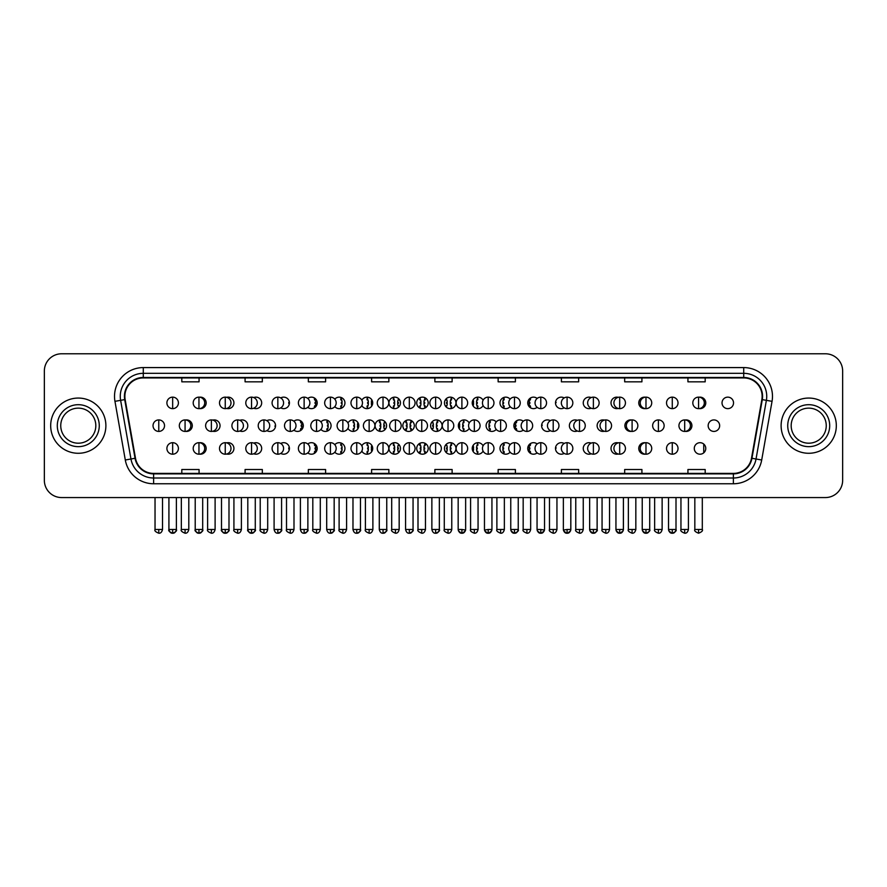 <?xml version="1.0" encoding="UTF-8"?>
<svg xmlns="http://www.w3.org/2000/svg" width="887" height="887" viewBox="0 0 887 887"><rect width="100%" height="100%" fill="white"/><g stroke="black" fill="none" stroke-linecap="round" stroke-linejoin="round"><path stroke-width="1.33" d="M416.713 448.445A5.754 5.754 0 0 0 422.467 454.199A5.754 5.754 0 0 0 428.21 448.445A5.754 5.754 0 0 0 422.467 442.691A5.754 5.754 0 0 0 416.713 448.445M388.961 448.445A5.754 5.754 0 0 0 394.704 454.199A5.754 5.754 0 0 0 400.458 448.445A5.754 5.754 0 0 0 394.704 442.691A5.754 5.754 0 0 0 388.961 448.445M361.841 451.084A5.754 5.754 0 0 0 372.706 448.445A5.754 5.754 0 0 0 361.841 445.817M334.809 452.17A5.754 5.754 0 0 0 344.943 448.445A5.754 5.754 0 0 0 334.809 444.72M280.758 453.401A5.754 5.754 0 0 0 289.428 448.445A5.754 5.754 0 0 0 280.758 443.489M307.789 452.891A5.754 5.754 0 0 0 317.191 448.445A5.754 5.754 0 0 0 307.789 443.999M199.686 454.155A5.754 5.754 0 0 0 206.161 448.445A5.754 5.754 0 0 0 199.686 442.746M226.706 454.011A5.754 5.754 0 0 0 233.924 448.445A5.754 5.754 0 0 0 226.706 442.879M253.737 453.767A5.754 5.754 0 0 0 261.676 448.445A5.754 5.754 0 0 0 253.737 443.134M444.465 448.445A5.754 5.754 0 0 0 450.219 454.199A5.754 5.754 0 0 0 455.973 448.445A5.754 5.754 0 0 0 450.219 442.691A5.754 5.754 0 0 0 444.465 448.445M483.093 445.817A5.754 5.754 0 0 0 472.228 448.445A5.754 5.754 0 0 0 483.093 451.084M510.114 444.72A5.754 5.754 0 0 0 499.98 448.445A5.754 5.754 0 0 0 510.114 452.17M537.145 443.999A5.754 5.754 0 0 0 527.743 448.445A5.754 5.754 0 0 0 537.145 452.891M564.165 443.489A5.754 5.754 0 0 0 555.495 448.445A5.754 5.754 0 0 0 564.165 453.401M591.197 443.134A5.754 5.754 0 0 0 583.247 448.445A5.754 5.754 0 0 0 591.197 453.767M618.217 442.879A5.754 5.754 0 0 0 611.01 448.445A5.754 5.754 0 0 0 618.217 454.011M645.248 442.746A5.754 5.754 0 0 0 638.762 448.445A5.754 5.754 0 0 0 645.248 454.155M694.277 448.445A5.754 5.754 0 0 0 700.031 454.199A5.754 5.754 0 0 0 705.775 448.445A5.754 5.754 0 0 0 700.031 442.691A5.754 5.754 0 0 0 694.277 448.445M430.594 425.671A5.754 5.754 0 0 0 436.337 431.426A5.754 5.754 0 0 0 442.092 425.671A5.754 5.754 0 0 0 436.337 419.917A5.754 5.754 0 0 0 430.594 425.671M375.079 425.671A5.754 5.754 0 0 0 380.833 431.426A5.754 5.754 0 0 0 386.577 425.671A5.754 5.754 0 0 0 380.833 419.917A5.754 5.754 0 0 0 375.079 425.671M347.959 428.299A5.754 5.754 0 0 0 358.825 425.671A5.754 5.754 0 0 0 347.959 423.032M320.939 429.397A5.754 5.754 0 0 0 331.073 425.671A5.754 5.754 0 0 0 320.939 421.946M293.907 430.117A5.754 5.754 0 0 0 303.31 425.671A5.754 5.754 0 0 0 293.907 421.225M402.831 425.671A5.754 5.754 0 0 0 408.585 431.426A5.754 5.754 0 0 0 414.34 425.671A5.754 5.754 0 0 0 408.585 419.917A5.754 5.754 0 0 0 402.831 425.671M185.804 431.37A5.754 5.754 0 0 0 192.291 425.671A5.754 5.754 0 0 0 185.804 419.961M212.825 431.237A5.754 5.754 0 0 0 220.043 425.671A5.754 5.754 0 0 0 212.825 420.105M239.856 430.993A5.754 5.754 0 0 0 247.795 425.671A5.754 5.754 0 0 0 239.856 420.349M266.876 430.627A5.754 5.754 0 0 0 275.558 425.671A5.754 5.754 0 0 0 266.876 420.715M469.212 423.032A5.754 5.754 0 0 0 458.346 425.671A5.754 5.754 0 0 0 469.212 428.299M496.232 421.946A5.754 5.754 0 0 0 486.098 425.671A5.754 5.754 0 0 0 496.232 429.397M523.263 421.225A5.754 5.754 0 0 0 513.861 425.671A5.754 5.754 0 0 0 523.263 430.117M550.295 420.715A5.754 5.754 0 0 0 541.613 425.671A5.754 5.754 0 0 0 550.295 430.627M577.315 420.349A5.754 5.754 0 0 0 569.376 425.671A5.754 5.754 0 0 0 577.315 430.993M604.346 420.105A5.754 5.754 0 0 0 597.128 425.671A5.754 5.754 0 0 0 604.346 431.237M631.367 419.961A5.754 5.754 0 0 0 624.88 425.671A5.754 5.754 0 0 0 631.367 431.37M685.418 431.37A5.754 5.754 0 0 0 691.904 425.671A5.754 5.754 0 0 0 685.418 419.961M708.159 425.671A5.754 5.754 0 0 0 713.902 431.426A5.754 5.754 0 0 0 719.656 425.671A5.754 5.754 0 0 0 713.902 419.917A5.754 5.754 0 0 0 708.159 425.671M199.686 408.597A5.754 5.754 0 0 0 206.161 402.898A5.754 5.754 0 0 0 199.686 397.188M226.706 408.452A5.754 5.754 0 0 0 233.924 402.898A5.754 5.754 0 0 0 226.706 397.332M253.737 408.208A5.754 5.754 0 0 0 261.676 402.898A5.754 5.754 0 0 0 253.737 397.576M280.758 407.854A5.754 5.754 0 0 0 289.428 402.898A5.754 5.754 0 0 0 280.758 397.941M307.789 407.333A5.754 5.754 0 0 0 317.191 402.898A5.754 5.754 0 0 0 307.789 398.451M334.809 406.623A5.754 5.754 0 0 0 344.943 402.898A5.754 5.754 0 0 0 334.809 399.172M361.841 405.525A5.754 5.754 0 0 0 372.706 402.898A5.754 5.754 0 0 0 361.841 400.259M388.961 402.898A5.754 5.754 0 0 0 394.704 408.641A5.754 5.754 0 0 0 400.458 402.898A5.754 5.754 0 0 0 394.704 397.143A5.754 5.754 0 0 0 388.961 402.898M416.713 402.898A5.754 5.754 0 0 0 422.467 408.641A5.754 5.754 0 0 0 428.21 402.898A5.754 5.754 0 0 0 422.467 397.143A5.754 5.754 0 0 0 416.713 402.898M444.465 402.898A5.754 5.754 0 0 0 450.219 408.641A5.754 5.754 0 0 0 455.973 402.898A5.754 5.754 0 0 0 450.219 397.143A5.754 5.754 0 0 0 444.465 402.898M483.093 400.259A5.754 5.754 0 0 0 472.228 402.898A5.754 5.754 0 0 0 483.093 405.525M510.114 399.172A5.754 5.754 0 0 0 499.98 402.898A5.754 5.754 0 0 0 510.114 406.623M537.145 398.451A5.754 5.754 0 0 0 527.743 402.898A5.754 5.754 0 0 0 537.145 407.333M564.165 397.941A5.754 5.754 0 0 0 555.495 402.898A5.754 5.754 0 0 0 564.165 407.854M591.197 397.576A5.754 5.754 0 0 0 583.247 402.898A5.754 5.754 0 0 0 591.197 408.208M618.217 397.332A5.754 5.754 0 0 0 611.01 402.898A5.754 5.754 0 0 0 618.217 408.452M645.248 397.188A5.754 5.754 0 0 0 638.762 402.898A5.754 5.754 0 0 0 645.248 408.597M699.3 408.597A5.754 5.754 0 0 0 705.775 402.898A5.754 5.754 0 0 0 699.3 397.188M722.029 402.898A5.754 5.754 0 0 0 727.783 408.641A5.754 5.754 0 0 0 733.538 402.898A5.754 5.754 0 0 0 727.783 397.143A5.754 5.754 0 0 0 722.029 402.898M50.681 425.671A27.608 27.608 0 0 0 78.289 453.279A27.608 27.608 0 0 0 105.886 425.671A27.608 27.608 0 0 0 78.289 398.063A27.608 27.608 0 0 0 50.681 425.671A27.608 27.608 0 0 0 78.289 453.279A27.608 27.608 0 0 0 105.886 425.671A27.608 27.608 0 0 0 78.289 398.063A27.608 27.608 0 0 0 50.681 425.671M781.114 425.671A27.608 27.608 0 0 0 808.711 453.279A27.608 27.608 0 0 0 836.319 425.671A27.608 27.608 0 0 0 808.711 398.063A27.608 27.608 0 0 0 781.114 425.671A27.608 27.608 0 0 0 808.711 453.279A27.608 27.608 0 0 0 836.319 425.671A27.608 27.608 0 0 0 808.711 398.063A27.608 27.608 0 0 0 781.114 425.671M124.867 396.334A18.405 18.405 0 0 1 143.273 377.929L743.727 377.929A18.405 18.405 0 0 1 761.855 399.538L751.511 458.202A18.405 18.405 0 0 1 733.383 473.403L153.617 473.403A18.405 18.405 0 0 1 135.489 458.202L125.145 399.538A18.405 18.405 0 0 1 124.867 396.334M124.413 396.334A18.86 18.86 0 0 0 124.701 399.616L135.046 458.28A18.86 18.86 0 0 0 153.617 473.869L733.383 473.869A18.86 18.86 0 0 0 751.954 458.28L762.299 399.616A18.86 18.86 0 0 0 743.727 377.474L143.273 377.474A18.86 18.86 0 0 0 124.413 396.334M114.955 401.334A28.761 28.761 0 0 1 143.273 367.584L743.727 367.584A28.761 28.761 0 0 1 772.045 401.334L761.7 459.998A28.761 28.761 0 0 1 733.383 483.759L153.617 483.759A28.761 28.761 0 0 1 125.3 459.998L114.955 401.334L120.621 400.336A23.007 23.007 0 0 1 143.273 373.327L743.727 373.327A23.007 23.007 0 0 1 766.379 400.336L756.034 459A23.007 23.007 0 0 1 733.383 478.004L153.617 478.004A23.007 23.007 0 0 1 130.966 459L120.621 400.336A23.007 23.007 0 0 1 120.266 396.334M842.65 371.032A17.252 17.252 0 0 0 825.398 353.78L61.602 353.78A17.252 17.252 0 0 0 44.35 371.032L44.35 480.31A17.252 17.252 0 0 0 61.602 497.563L825.398 497.563A17.252 17.252 0 0 0 842.65 480.31L842.65 371.032L842.65 480.31M751.954 458.28L756.034 459L766.379 400.336L772.045 401.334M434.874 377.929L434.874 381.831L452.126 381.831L452.126 377.929M371.609 377.929L371.609 381.831L388.861 381.831L388.861 377.929M308.343 377.929L308.343 381.831L325.596 381.831L325.596 377.929M245.078 377.929L245.078 381.831L262.33 381.831L262.33 377.929M181.813 377.929L181.813 381.831L199.065 381.831L199.065 377.929M498.139 377.929L498.139 381.831L515.391 381.831L515.391 377.929M561.404 377.929L561.404 381.831L578.657 381.831L578.657 377.929M624.67 377.929L624.67 381.831L641.922 381.831L641.922 377.929M687.935 377.929L687.935 381.831L705.187 381.831L705.187 377.929M452.126 473.403L452.126 469.511L434.874 469.511L434.874 473.403M388.861 473.403L388.861 469.511L371.609 469.511L371.609 473.403M325.596 473.403L325.596 469.511L308.343 469.511L308.343 473.403M262.33 473.403L262.33 469.511L245.078 469.511L245.078 473.403M199.065 473.403L199.065 469.511L181.813 469.511L181.813 473.403M515.391 473.403L515.391 469.511L498.139 469.511L498.139 473.403M578.657 473.403L578.657 469.511L561.404 469.511L561.404 473.403M641.922 473.403L641.922 469.511L624.67 469.511L624.67 473.403M705.187 473.403L705.187 469.511L687.935 469.511L687.935 473.403M44.35 371.032L44.35 480.31M825.398 353.78L61.602 353.78M61.602 497.563L825.398 497.563M172.655 397.143A5.754 5.754 0 0 0 166.9 402.898A5.754 5.754 0 0 0 172.655 408.641A5.754 5.754 0 0 0 178.409 402.898A5.754 5.754 0 0 0 172.655 397.143L172.655 408.641A5.754 5.754 0 0 0 178.409 402.898A5.754 5.754 0 0 0 172.655 397.143M158.773 419.917A5.754 5.754 0 0 0 153.03 425.671A5.754 5.754 0 0 0 158.773 431.426A5.754 5.754 0 0 0 164.527 425.671A5.754 5.754 0 0 0 158.773 419.917L158.773 431.426A5.754 5.754 0 0 0 164.527 425.671A5.754 5.754 0 0 0 158.773 419.917M172.655 442.691A5.754 5.754 0 0 0 166.9 448.445A5.754 5.754 0 0 0 172.655 454.199A5.754 5.754 0 0 0 178.409 448.445A5.754 5.754 0 0 0 172.655 442.691L172.655 454.199A5.754 5.754 0 0 0 178.409 448.445A5.754 5.754 0 0 0 172.655 442.691M198.954 397.143A5.754 5.754 0 0 0 193.2 402.898A5.754 5.754 0 0 0 198.954 408.641A5.754 5.754 0 0 0 204.697 402.898A5.754 5.754 0 0 0 198.954 397.143L198.954 408.641A5.754 5.754 0 0 0 204.697 402.898A5.754 5.754 0 0 0 198.954 397.143M225.243 397.143A5.754 5.754 0 0 0 219.499 402.898A5.754 5.754 0 0 0 225.243 408.641A5.754 5.754 0 0 0 230.997 402.898A5.754 5.754 0 0 0 225.243 397.143L225.243 408.641A5.754 5.754 0 0 0 230.997 402.898A5.754 5.754 0 0 0 225.243 397.143M251.542 397.143A5.754 5.754 0 0 0 245.788 402.898A5.754 5.754 0 0 0 251.542 408.641A5.754 5.754 0 0 0 257.297 402.898A5.754 5.754 0 0 0 251.542 397.143L251.542 408.641A5.754 5.754 0 0 0 257.297 402.898A5.754 5.754 0 0 0 251.542 397.143M277.842 397.143A5.754 5.754 0 0 0 272.087 402.898A5.754 5.754 0 0 0 277.842 408.641A5.754 5.754 0 0 0 283.585 402.898A5.754 5.754 0 0 0 277.842 397.143L277.842 408.641A5.754 5.754 0 0 0 283.585 402.898A5.754 5.754 0 0 0 277.842 397.143M288.641 399.993L288.153 399.272M289.406 403.474L288.763 403.474L288.763 402.321L289.406 402.321M288.153 406.512L288.641 405.802M185.073 419.917A5.754 5.754 0 0 0 179.318 425.671A5.754 5.754 0 0 0 185.073 431.426A5.754 5.754 0 0 0 190.827 425.671A5.754 5.754 0 0 0 185.073 419.917L185.073 431.426A5.754 5.754 0 0 0 190.827 425.671A5.754 5.754 0 0 0 185.073 419.917M211.372 419.917A5.754 5.754 0 0 0 205.618 425.671A5.754 5.754 0 0 0 211.372 431.426A5.754 5.754 0 0 0 217.115 425.671A5.754 5.754 0 0 0 211.372 419.917L211.372 431.426A5.754 5.754 0 0 0 217.115 425.671A5.754 5.754 0 0 0 211.372 419.917M237.661 419.917A5.754 5.754 0 0 0 231.917 425.671A5.754 5.754 0 0 0 237.661 431.426A5.754 5.754 0 0 0 243.415 425.671A5.754 5.754 0 0 0 237.661 419.917L237.661 431.426A5.754 5.754 0 0 0 243.415 425.671A5.754 5.754 0 0 0 237.661 419.917M198.954 442.691A5.754 5.754 0 0 0 193.2 448.445A5.754 5.754 0 0 0 198.954 454.199A5.754 5.754 0 0 0 204.697 448.445A5.754 5.754 0 0 0 198.954 442.691L198.954 454.199A5.754 5.754 0 0 0 204.697 448.445A5.754 5.754 0 0 0 198.954 442.691M225.243 442.691A5.754 5.754 0 0 0 219.499 448.445A5.754 5.754 0 0 0 225.243 454.199A5.754 5.754 0 0 0 230.997 448.445A5.754 5.754 0 0 0 225.243 442.691L225.243 454.199A5.754 5.754 0 0 0 230.997 448.445A5.754 5.754 0 0 0 225.243 442.691M251.542 442.691A5.754 5.754 0 0 0 245.788 448.445A5.754 5.754 0 0 0 251.542 454.199A5.754 5.754 0 0 0 257.297 448.445A5.754 5.754 0 0 0 251.542 442.691L251.542 454.199A5.754 5.754 0 0 0 257.297 448.445A5.754 5.754 0 0 0 251.542 442.691M277.842 442.691A5.754 5.754 0 0 0 272.087 448.445A5.754 5.754 0 0 0 277.842 454.199A5.754 5.754 0 0 0 283.585 448.445A5.754 5.754 0 0 0 277.842 442.691L277.842 454.199A5.754 5.754 0 0 0 283.585 448.445A5.754 5.754 0 0 0 277.842 442.691M288.641 445.54L288.153 444.83M289.406 449.022L288.763 449.022L288.763 447.868L289.406 447.868M288.153 452.06L288.641 451.35M95.818 425.671A17.529 17.529 0 0 0 78.289 408.142A17.529 17.529 0 0 0 60.748 425.671A17.529 17.529 0 0 0 78.289 443.201A17.529 17.529 0 0 0 95.818 425.671A17.529 17.529 0 0 1 78.289 443.201A17.529 17.529 0 0 1 60.748 425.671M826.252 425.671A17.529 17.529 0 0 0 808.711 408.142A17.529 17.529 0 0 0 791.182 425.671A17.529 17.529 0 0 0 808.711 443.201A17.529 17.529 0 0 0 826.252 425.671A17.529 17.529 0 0 1 808.711 443.201A17.529 17.529 0 0 1 791.182 425.671M263.96 419.917A5.754 5.754 0 0 0 258.206 425.671A5.754 5.754 0 0 0 263.96 431.426A5.754 5.754 0 0 0 269.715 425.671A5.754 5.754 0 0 0 263.96 419.917L263.96 431.426A5.754 5.754 0 0 0 269.715 425.671A5.754 5.754 0 0 0 263.96 419.917M274.77 422.766L274.271 422.057M275.524 426.248L274.892 426.248L275.524 425.095M274.271 429.286L274.77 428.576M304.13 397.143A5.754 5.754 0 0 0 298.387 402.898A5.754 5.754 0 0 0 304.13 408.641A5.754 5.754 0 0 0 309.885 402.898A5.754 5.754 0 0 0 304.13 397.143L304.13 408.641A5.754 5.754 0 0 0 309.885 402.898A5.754 5.754 0 0 0 304.13 397.143M314.852 407.521A11.675 11.675 0 0 0 315.051 407.044L314.353 406.823L314.708 405.725L315.406 405.947A11.675 11.675 0 0 0 315.794 403.474L315.062 403.474L315.062 402.321L315.794 402.321A11.675 11.675 0 0 0 315.406 399.837L314.708 400.07L314.353 398.973L315.051 398.74A11.675 11.675 0 0 0 314.852 398.263M330.43 397.143A5.754 5.754 0 0 0 324.675 402.898A5.754 5.754 0 0 0 330.43 408.641A5.754 5.754 0 0 0 336.184 402.898A5.754 5.754 0 0 0 330.43 397.143L330.43 408.641A5.754 5.754 0 0 0 336.184 402.898A5.754 5.754 0 0 0 330.43 397.143M340.697 408.441A11.675 11.675 0 0 0 341.34 407.044L340.641 406.823L340.996 405.725L341.695 405.947A11.675 11.675 0 0 0 342.094 403.474L341.362 403.474L341.362 402.321L342.094 402.321A11.675 11.675 0 0 0 341.695 399.837L340.996 400.07L340.641 398.973L341.34 398.74A11.675 11.675 0 0 0 340.697 397.343M356.729 397.143A5.754 5.754 0 0 0 350.975 402.898A5.754 5.754 0 0 0 356.729 408.641A5.754 5.754 0 0 0 362.473 402.898A5.754 5.754 0 0 0 356.729 397.143L356.729 408.641A5.754 5.754 0 0 0 362.473 402.898A5.754 5.754 0 0 0 356.729 397.143M366.885 408.641A11.675 11.675 0 0 0 367.639 407.044L366.941 406.823L367.296 405.725L367.994 405.947A11.675 11.675 0 0 0 368.382 403.474L367.65 403.474L367.65 402.321L368.382 402.321A11.675 11.675 0 0 0 367.994 399.837L367.296 400.07L366.941 398.973L367.639 398.74A11.675 11.675 0 0 0 366.885 397.143M383.018 397.143A5.754 5.754 0 0 0 377.263 402.898A5.754 5.754 0 0 0 383.018 408.641A5.754 5.754 0 0 0 388.772 402.898A5.754 5.754 0 0 0 383.018 397.143L383.018 408.641A5.754 5.754 0 0 0 388.772 402.898A5.754 5.754 0 0 0 383.018 397.143M393.285 408.463A11.675 11.675 0 0 0 393.928 407.044L393.24 406.823L393.595 405.725L394.294 405.947A11.675 11.675 0 0 0 394.682 403.474L393.95 403.474L393.95 402.321L394.682 402.321A11.675 11.675 0 0 0 394.294 399.837L393.595 400.07L393.24 398.973L393.928 398.74A11.675 11.675 0 0 0 393.285 397.321M371.841 399.871L371.753 399.837A11.675 11.675 0 0 0 371.354 402.321L372.096 402.321L372.096 403.474L371.354 403.474A11.675 11.675 0 0 0 371.753 405.947L371.841 405.924M290.26 419.917A5.754 5.754 0 0 0 284.505 425.671A5.754 5.754 0 0 0 290.26 431.426A5.754 5.754 0 0 0 296.003 425.671A5.754 5.754 0 0 0 290.26 419.917L290.26 431.426A5.754 5.754 0 0 0 296.003 425.671A5.754 5.754 0 0 0 290.26 419.917M300.97 430.295A11.675 11.675 0 0 0 301.17 429.818L300.471 429.596L300.826 428.499L301.525 428.731A11.675 11.675 0 0 0 301.913 426.248L301.181 426.248L301.181 425.095L301.913 425.095A11.675 11.675 0 0 0 301.525 422.611L300.826 422.844L300.471 421.746L301.17 421.525A11.675 11.675 0 0 0 300.97 421.048M316.548 419.917A5.754 5.754 0 0 0 310.805 425.671A5.754 5.754 0 0 0 316.548 431.426A5.754 5.754 0 0 0 322.303 425.671A5.754 5.754 0 0 0 316.548 419.917L316.548 431.426A5.754 5.754 0 0 0 322.303 425.671A5.754 5.754 0 0 0 316.548 419.917M326.826 431.226A11.675 11.675 0 0 0 327.458 429.818L326.771 429.596L327.126 428.499L327.824 428.731A11.675 11.675 0 0 0 328.212 426.248L327.48 426.248L327.48 425.095L328.212 425.095A11.675 11.675 0 0 0 327.824 422.611L327.126 422.844L326.771 421.746L327.458 421.525A11.675 11.675 0 0 0 326.826 420.116M342.848 419.917A5.754 5.754 0 0 0 337.093 425.671A5.754 5.754 0 0 0 342.848 431.426A5.754 5.754 0 0 0 348.602 425.671A5.754 5.754 0 0 0 342.848 419.917L342.848 431.426A5.754 5.754 0 0 0 348.602 425.671A5.754 5.754 0 0 0 342.848 419.917M353.004 431.426A11.675 11.675 0 0 0 353.758 429.818L353.059 429.596L353.414 428.499L354.113 428.731A11.675 11.675 0 0 0 354.512 426.248L353.769 426.248L353.769 425.095L354.512 425.095A11.675 11.675 0 0 0 354.113 422.611L353.414 422.844L353.059 421.746L353.758 421.525A11.675 11.675 0 0 0 353.004 419.917M369.147 419.917A5.754 5.754 0 0 0 363.393 425.671A5.754 5.754 0 0 0 369.147 431.426A5.754 5.754 0 0 0 374.891 425.671A5.754 5.754 0 0 0 369.147 419.917L369.147 431.426A5.754 5.754 0 0 0 374.891 425.671A5.754 5.754 0 0 0 369.147 419.917M379.403 431.237A11.675 11.675 0 0 0 380.057 429.818L379.359 429.596L379.714 428.499L380.412 428.731A11.675 11.675 0 0 0 380.8 426.248L380.068 426.248L380.068 425.095L380.8 425.095A11.675 11.675 0 0 0 380.412 422.611L379.714 422.844L379.359 421.746L380.057 421.525A11.675 11.675 0 0 0 379.403 420.094M357.96 422.644L357.871 422.611A11.675 11.675 0 0 0 357.483 425.095L358.215 425.095L358.215 426.248L357.483 426.248A11.675 11.675 0 0 0 357.871 428.731L357.96 428.698M304.13 442.691A5.754 5.754 0 0 0 298.387 448.445A5.754 5.754 0 0 0 304.13 454.199A5.754 5.754 0 0 0 309.885 448.445A5.754 5.754 0 0 0 304.13 442.691L304.13 454.199A5.754 5.754 0 0 0 309.885 448.445A5.754 5.754 0 0 0 304.13 442.691M314.852 453.08A11.675 11.675 0 0 0 315.051 452.592L314.353 452.37L314.708 451.272L315.406 451.505A11.675 11.675 0 0 0 315.794 449.022L315.062 449.022L315.062 447.868L315.794 447.868A11.675 11.675 0 0 0 315.406 445.385L314.708 445.618L314.353 444.52L315.051 444.298A11.675 11.675 0 0 0 314.852 443.822M330.43 442.691A5.754 5.754 0 0 0 324.675 448.445A5.754 5.754 0 0 0 330.43 454.199A5.754 5.754 0 0 0 336.184 448.445A5.754 5.754 0 0 0 330.43 442.691L330.43 454.199A5.754 5.754 0 0 0 336.184 448.445A5.754 5.754 0 0 0 330.43 442.691M340.697 454A11.675 11.675 0 0 0 341.34 452.592L340.641 452.37L340.996 451.272L341.695 451.505A11.675 11.675 0 0 0 342.094 449.022L341.362 449.022L341.362 447.868L342.094 447.868A11.675 11.675 0 0 0 341.695 445.385L340.996 445.618L340.641 444.52L341.34 444.298A11.675 11.675 0 0 0 340.697 442.89M356.729 442.691A5.754 5.754 0 0 0 350.975 448.445A5.754 5.754 0 0 0 356.729 454.199A5.754 5.754 0 0 0 362.473 448.445A5.754 5.754 0 0 0 356.729 442.691L356.729 454.199A5.754 5.754 0 0 0 362.473 448.445A5.754 5.754 0 0 0 356.729 442.691M366.885 454.199A11.675 11.675 0 0 0 367.639 452.592L366.941 452.37L367.296 451.272L367.994 451.505A11.675 11.675 0 0 0 368.382 449.022L367.65 449.022L367.65 447.868L368.382 447.868A11.675 11.675 0 0 0 367.994 445.385L367.296 445.618L366.941 444.52L367.639 444.298A11.675 11.675 0 0 0 366.885 442.691M409.317 397.143A5.754 5.754 0 0 0 403.563 402.898A5.754 5.754 0 0 0 409.317 408.641A5.754 5.754 0 0 0 415.072 402.898A5.754 5.754 0 0 0 409.317 397.143L409.317 408.641A5.754 5.754 0 0 0 415.072 402.898A5.754 5.754 0 0 0 409.317 397.143M419.817 407.998A11.675 11.675 0 0 0 420.227 407.044L419.529 406.823L419.884 405.725L420.582 405.947A11.675 11.675 0 0 0 420.981 403.474L420.238 403.474L420.238 402.321L420.981 402.321A11.675 11.675 0 0 0 420.582 399.837L419.884 400.07L419.529 398.973L420.227 398.74A11.675 11.675 0 0 0 419.817 397.786M399.05 399.128L398.74 400.07L398.052 399.837A11.675 11.675 0 0 0 397.653 402.321L398.385 402.321L398.385 403.474L397.653 403.474A11.675 11.675 0 0 0 398.052 405.947L398.74 405.725L399.05 406.667M435.617 397.143A5.754 5.754 0 0 0 429.862 402.898A5.754 5.754 0 0 0 435.617 408.641A5.754 5.754 0 0 0 441.36 402.898A5.754 5.754 0 0 0 435.617 397.143L435.617 408.641A5.754 5.754 0 0 0 441.36 402.898A5.754 5.754 0 0 0 435.617 397.143M445.873 406.667L446.183 405.725L446.882 405.947A11.675 11.675 0 0 0 447.27 403.474L446.538 403.474L446.538 402.321L447.27 402.321A11.675 11.675 0 0 0 446.882 399.837L446.183 400.07L445.873 399.128M425.117 397.786A11.675 11.675 0 0 0 424.696 398.74L425.394 398.973L425.039 400.07L424.341 399.837A11.675 11.675 0 0 0 423.953 402.321L424.685 402.321L424.685 403.474L423.953 403.474A11.675 11.675 0 0 0 424.341 405.947L425.039 405.725L425.394 406.823L424.696 407.044A11.675 11.675 0 0 0 425.117 407.998M461.905 397.143A5.754 5.754 0 0 0 456.151 402.898A5.754 5.754 0 0 0 461.905 408.641A5.754 5.754 0 0 0 467.66 402.898A5.754 5.754 0 0 0 461.905 397.143L461.905 408.641A5.754 5.754 0 0 0 467.66 402.898A5.754 5.754 0 0 0 461.905 397.143M473.081 405.924L473.17 405.947A11.675 11.675 0 0 0 473.569 403.474L472.838 403.474L472.838 402.321L473.569 402.321A11.675 11.675 0 0 0 473.17 399.837L473.081 399.871M451.649 397.321A11.675 11.675 0 0 0 450.995 398.74L451.694 398.973L451.339 400.07L450.64 399.837A11.675 11.675 0 0 0 450.241 402.321L450.984 402.321L450.984 403.474L450.241 403.474A11.675 11.675 0 0 0 450.64 405.947L451.339 405.725L451.694 406.823L450.995 407.044A11.675 11.675 0 0 0 451.649 408.463M488.205 397.143A5.754 5.754 0 0 0 482.45 402.898A5.754 5.754 0 0 0 488.205 408.641A5.754 5.754 0 0 0 493.959 402.898A5.754 5.754 0 0 0 488.205 397.143L488.205 408.641A5.754 5.754 0 0 0 493.959 402.898A5.754 5.754 0 0 0 488.205 397.143M478.038 397.143A11.675 11.675 0 0 0 477.295 398.74L477.982 398.973L477.627 400.07L476.929 399.837A11.675 11.675 0 0 0 476.541 402.321L477.273 402.321L477.273 403.474L476.541 403.474A11.675 11.675 0 0 0 476.929 405.947L477.627 405.725L477.982 406.823L477.295 407.044A11.675 11.675 0 0 0 478.038 408.641M514.493 397.143A5.754 5.754 0 0 0 508.75 402.898A5.754 5.754 0 0 0 514.493 408.641A5.754 5.754 0 0 0 520.248 402.898A5.754 5.754 0 0 0 514.493 397.143L514.493 408.641A5.754 5.754 0 0 0 520.248 402.898A5.754 5.754 0 0 0 514.493 397.143M504.226 397.343A11.675 11.675 0 0 0 503.583 398.74L504.282 398.973L503.927 400.07L503.228 399.837A11.675 11.675 0 0 0 502.84 402.321L503.572 402.321L503.572 403.474L502.84 403.474A11.675 11.675 0 0 0 503.228 405.947L503.927 405.725L504.282 406.823L503.583 407.044A11.675 11.675 0 0 0 504.226 408.441M540.793 397.143A5.754 5.754 0 0 0 535.038 402.898A5.754 5.754 0 0 0 540.793 408.641A5.754 5.754 0 0 0 546.547 402.898A5.754 5.754 0 0 0 540.793 397.143L540.793 408.641A5.754 5.754 0 0 0 546.547 402.898A5.754 5.754 0 0 0 540.793 397.143M530.071 398.263A11.675 11.675 0 0 0 529.883 398.74L530.581 398.973L530.226 400.07L529.528 399.837A11.675 11.675 0 0 0 529.129 402.321L529.861 402.321L529.861 403.474L529.129 403.474A11.675 11.675 0 0 0 529.528 405.947L530.226 405.725L530.581 406.823L529.883 407.044A11.675 11.675 0 0 0 530.071 407.521M395.436 419.917A5.754 5.754 0 0 0 389.681 425.671A5.754 5.754 0 0 0 395.436 431.426A5.754 5.754 0 0 0 401.19 425.671A5.754 5.754 0 0 0 395.436 419.917L395.436 431.426A5.754 5.754 0 0 0 401.19 425.671A5.754 5.754 0 0 0 395.436 419.917M405.936 430.772A11.675 11.675 0 0 0 406.346 429.818L405.647 429.596L406.013 428.499L406.701 428.731A11.675 11.675 0 0 0 407.1 426.248L406.368 426.248L406.368 425.095L407.1 425.095A11.675 11.675 0 0 0 406.701 422.611L406.013 422.844L405.647 421.746L406.346 421.525A11.675 11.675 0 0 0 405.936 420.56M385.169 421.902L384.869 422.844L384.171 422.611A11.675 11.675 0 0 0 383.772 425.095L384.514 425.095L384.514 426.248L383.772 426.248A11.675 11.675 0 0 0 384.171 428.731L384.869 428.499L385.169 429.441M421.735 419.917A5.754 5.754 0 0 0 415.981 425.671A5.754 5.754 0 0 0 421.735 431.426A5.754 5.754 0 0 0 427.49 425.671A5.754 5.754 0 0 0 421.735 419.917L421.735 431.426A5.754 5.754 0 0 0 427.49 425.671A5.754 5.754 0 0 0 421.735 419.917M432.002 429.441L432.302 428.499L433 428.731A11.675 11.675 0 0 0 433.399 426.248L432.656 426.248L432.656 425.095L433.399 425.095A11.675 11.675 0 0 0 433 422.611L432.302 422.844L432.002 421.902M411.235 420.56A11.675 11.675 0 0 0 410.825 421.525L411.513 421.746L411.158 422.844L410.47 422.611A11.675 11.675 0 0 0 410.071 425.095L410.803 425.095L410.803 426.248L410.071 426.248A11.675 11.675 0 0 0 410.47 428.731L411.158 428.499L411.513 429.596L410.825 429.818A11.675 11.675 0 0 0 411.235 430.772M448.024 419.917A5.754 5.754 0 0 0 442.28 425.671A5.754 5.754 0 0 0 448.024 431.426A5.754 5.754 0 0 0 453.778 425.671A5.754 5.754 0 0 0 448.024 419.917L448.024 431.426A5.754 5.754 0 0 0 453.778 425.671A5.754 5.754 0 0 0 448.024 419.917M459.211 428.698L459.3 428.731A11.675 11.675 0 0 0 459.688 426.248L458.956 426.248L458.956 425.095L459.688 425.095A11.675 11.675 0 0 0 459.3 422.611L459.211 422.644M437.768 420.094A11.675 11.675 0 0 0 437.114 421.525L437.812 421.746L437.457 422.844L436.759 422.611A11.675 11.675 0 0 0 436.371 425.095L437.103 425.095L437.103 426.248L436.371 426.248A11.675 11.675 0 0 0 436.759 428.731L437.457 428.499L437.812 429.596L437.114 429.818A11.675 11.675 0 0 0 437.768 431.237M474.323 419.917A5.754 5.754 0 0 0 468.569 425.671A5.754 5.754 0 0 0 474.323 431.426A5.754 5.754 0 0 0 480.078 425.671A5.754 5.754 0 0 0 474.323 419.917L474.323 431.426A5.754 5.754 0 0 0 480.078 425.671A5.754 5.754 0 0 0 474.323 419.917M464.167 419.917A11.675 11.675 0 0 0 463.413 421.525L464.112 421.746L463.757 422.844L463.058 422.611A11.675 11.675 0 0 0 462.659 425.095L463.402 425.095L463.402 426.248L462.659 426.248A11.675 11.675 0 0 0 463.058 428.731L463.757 428.499L464.112 429.596L463.413 429.818A11.675 11.675 0 0 0 464.167 431.426M500.623 419.917A5.754 5.754 0 0 0 494.868 425.671A5.754 5.754 0 0 0 500.623 431.426A5.754 5.754 0 0 0 506.366 425.671A5.754 5.754 0 0 0 500.623 419.917L500.623 431.426A5.754 5.754 0 0 0 506.366 425.671A5.754 5.754 0 0 0 500.623 419.917M490.345 420.116A11.675 11.675 0 0 0 489.702 421.525L490.4 421.746L490.045 422.844L489.347 422.611A11.675 11.675 0 0 0 488.959 425.095L489.691 425.095L489.691 426.248L488.959 426.248A11.675 11.675 0 0 0 489.347 428.731L490.045 428.499L490.4 429.596L489.702 429.818A11.675 11.675 0 0 0 490.345 431.226M526.911 419.917A5.754 5.754 0 0 0 521.168 425.671A5.754 5.754 0 0 0 526.911 431.426A5.754 5.754 0 0 0 532.666 425.671A5.754 5.754 0 0 0 526.911 419.917L526.911 431.426A5.754 5.754 0 0 0 532.666 425.671A5.754 5.754 0 0 0 526.911 419.917M516.201 421.048A11.675 11.675 0 0 0 516.001 421.525L516.7 421.746L516.345 422.844L515.646 422.611A11.675 11.675 0 0 0 515.258 425.095L515.99 425.095L515.99 426.248L515.258 426.248A11.675 11.675 0 0 0 515.646 428.731L516.345 428.499L516.7 429.596L516.001 429.818A11.675 11.675 0 0 0 516.201 430.295M383.018 442.691A5.754 5.754 0 0 0 377.263 448.445A5.754 5.754 0 0 0 383.018 454.199A5.754 5.754 0 0 0 388.772 448.445A5.754 5.754 0 0 0 383.018 442.691L383.018 454.199A5.754 5.754 0 0 0 388.772 448.445A5.754 5.754 0 0 0 383.018 442.691M393.285 454.022A11.675 11.675 0 0 0 393.928 452.592L393.24 452.37L393.595 451.272L394.294 451.505A11.675 11.675 0 0 0 394.682 449.022L393.95 449.022L393.95 447.868L394.682 447.868A11.675 11.675 0 0 0 394.294 445.385L393.595 445.618L393.24 444.52L393.928 444.298A11.675 11.675 0 0 0 393.285 442.879M371.841 445.418L371.753 445.385A11.675 11.675 0 0 0 371.354 447.868L372.096 447.868L372.096 449.022L371.354 449.022A11.675 11.675 0 0 0 371.753 451.505L371.841 451.472M409.317 442.691A5.754 5.754 0 0 0 403.563 448.445A5.754 5.754 0 0 0 409.317 454.199A5.754 5.754 0 0 0 415.072 448.445A5.754 5.754 0 0 0 409.317 442.691L409.317 454.199A5.754 5.754 0 0 0 415.072 448.445A5.754 5.754 0 0 0 409.317 442.691M419.817 453.556A11.675 11.675 0 0 0 420.227 452.592L419.529 452.37L419.884 451.272L420.582 451.505A11.675 11.675 0 0 0 420.981 449.022L420.238 449.022L420.238 447.868L420.981 447.868A11.675 11.675 0 0 0 420.582 445.385L419.884 445.618L419.529 444.52L420.227 444.298A11.675 11.675 0 0 0 419.817 443.345M399.05 444.675L398.74 445.618L398.052 445.385A11.675 11.675 0 0 0 397.653 447.868L398.385 447.868L398.385 449.022L397.653 449.022A11.675 11.675 0 0 0 398.052 451.505L398.74 451.272L399.05 452.215M435.617 442.691A5.754 5.754 0 0 0 429.862 448.445A5.754 5.754 0 0 0 435.617 454.199A5.754 5.754 0 0 0 441.36 448.445A5.754 5.754 0 0 0 435.617 442.691L435.617 454.199A5.754 5.754 0 0 0 441.36 448.445A5.754 5.754 0 0 0 435.617 442.691M445.873 452.215L446.183 451.272L446.882 451.505A11.675 11.675 0 0 0 447.27 449.022L446.538 449.022L446.538 447.868L447.27 447.868A11.675 11.675 0 0 0 446.882 445.385L446.183 445.618L445.873 444.675M425.117 443.345A11.675 11.675 0 0 0 424.696 444.298L425.394 444.52L425.039 445.618L424.341 445.385A11.675 11.675 0 0 0 423.953 447.868L424.685 447.868L424.685 449.022L423.953 449.022A11.675 11.675 0 0 0 424.341 451.505L425.039 451.272L425.394 452.37L424.696 452.592A11.675 11.675 0 0 0 425.117 453.556M461.905 442.691A5.754 5.754 0 0 0 456.151 448.445A5.754 5.754 0 0 0 461.905 454.199A5.754 5.754 0 0 0 467.66 448.445A5.754 5.754 0 0 0 461.905 442.691L461.905 454.199A5.754 5.754 0 0 0 467.66 448.445A5.754 5.754 0 0 0 461.905 442.691M473.081 451.472L473.17 451.505A11.675 11.675 0 0 0 473.569 449.022L472.838 449.022L472.838 447.868L473.569 447.868A11.675 11.675 0 0 0 473.17 445.385L473.081 445.418M451.649 442.879A11.675 11.675 0 0 0 450.995 444.298L451.694 444.52L451.339 445.618L450.64 445.385A11.675 11.675 0 0 0 450.241 447.868L450.984 447.868L450.984 449.022L450.241 449.022A11.675 11.675 0 0 0 450.64 451.505L451.339 451.272L451.694 452.37L450.995 452.592A11.675 11.675 0 0 0 451.649 454.022M488.205 442.691A5.754 5.754 0 0 0 482.45 448.445A5.754 5.754 0 0 0 488.205 454.199A5.754 5.754 0 0 0 493.959 448.445A5.754 5.754 0 0 0 488.205 442.691L488.205 454.199A5.754 5.754 0 0 0 493.959 448.445A5.754 5.754 0 0 0 488.205 442.691M478.038 442.691A11.675 11.675 0 0 0 477.295 444.298L477.982 444.52L477.627 445.618L476.929 445.385A11.675 11.675 0 0 0 476.541 447.868L477.273 447.868L477.273 449.022L476.541 449.022A11.675 11.675 0 0 0 476.929 451.505L477.627 451.272L477.982 452.37L477.295 452.592A11.675 11.675 0 0 0 478.038 454.199M514.493 442.691A5.754 5.754 0 0 0 508.75 448.445A5.754 5.754 0 0 0 514.493 454.199A5.754 5.754 0 0 0 520.248 448.445A5.754 5.754 0 0 0 514.493 442.691L514.493 454.199A5.754 5.754 0 0 0 520.248 448.445A5.754 5.754 0 0 0 514.493 442.691M504.226 442.89A11.675 11.675 0 0 0 503.583 444.298L504.282 444.52L503.927 445.618L503.228 445.385A11.675 11.675 0 0 0 502.84 447.868L503.572 447.868L503.572 449.022L502.84 449.022A11.675 11.675 0 0 0 503.228 451.505L503.927 451.272L504.282 452.37L503.583 452.592A11.675 11.675 0 0 0 504.226 454M567.092 397.143A5.754 5.754 0 0 0 561.338 402.898A5.754 5.754 0 0 0 567.092 408.641A5.754 5.754 0 0 0 572.836 402.898A5.754 5.754 0 0 0 567.092 397.143L567.092 408.641A5.754 5.754 0 0 0 572.836 402.898A5.754 5.754 0 0 0 567.092 397.143M556.282 405.802L556.77 406.512M555.528 402.321L556.16 402.321L555.528 403.474M556.77 399.272L556.282 399.993M593.381 397.143A5.754 5.754 0 0 0 587.637 402.898A5.754 5.754 0 0 0 593.381 408.641A5.754 5.754 0 0 0 599.135 402.898A5.754 5.754 0 0 0 593.381 397.143L593.381 408.641A5.754 5.754 0 0 0 599.135 402.898A5.754 5.754 0 0 0 593.381 397.143M619.68 397.143A5.754 5.754 0 0 0 613.926 402.898A5.754 5.754 0 0 0 619.68 408.641A5.754 5.754 0 0 0 625.435 402.898A5.754 5.754 0 0 0 619.68 397.143L619.68 408.641A5.754 5.754 0 0 0 625.435 402.898A5.754 5.754 0 0 0 619.68 397.143M645.98 397.143A5.754 5.754 0 0 0 640.226 402.898A5.754 5.754 0 0 0 645.98 408.641A5.754 5.754 0 0 0 651.723 402.898A5.754 5.754 0 0 0 645.98 397.143L645.98 408.641A5.754 5.754 0 0 0 651.723 402.898A5.754 5.754 0 0 0 645.98 397.143M672.268 397.143A5.754 5.754 0 0 0 666.525 402.898A5.754 5.754 0 0 0 672.268 408.641A5.754 5.754 0 0 0 678.023 402.898A5.754 5.754 0 0 0 672.268 397.143L672.268 408.641A5.754 5.754 0 0 0 678.023 402.898A5.754 5.754 0 0 0 672.268 397.143M698.568 397.143A5.754 5.754 0 0 0 692.814 402.898A5.754 5.754 0 0 0 698.568 408.641A5.754 5.754 0 0 0 704.322 402.898A5.754 5.754 0 0 0 698.568 397.143L698.568 408.641A5.754 5.754 0 0 0 704.322 402.898A5.754 5.754 0 0 0 698.568 397.143M553.211 419.917A5.754 5.754 0 0 0 547.456 425.671A5.754 5.754 0 0 0 553.211 431.426A5.754 5.754 0 0 0 558.965 425.671A5.754 5.754 0 0 0 553.211 419.917L553.211 431.426A5.754 5.754 0 0 0 558.965 425.671A5.754 5.754 0 0 0 553.211 419.917M542.4 428.576L542.899 429.286M541.647 425.095L542.279 425.095L541.647 426.248M542.899 422.057L542.4 422.766M579.51 419.917A5.754 5.754 0 0 0 573.756 425.671A5.754 5.754 0 0 0 579.51 431.426A5.754 5.754 0 0 0 585.254 425.671A5.754 5.754 0 0 0 579.51 419.917L579.51 431.426A5.754 5.754 0 0 0 585.254 425.671A5.754 5.754 0 0 0 579.51 419.917M605.799 419.917A5.754 5.754 0 0 0 600.056 425.671A5.754 5.754 0 0 0 605.799 431.426A5.754 5.754 0 0 0 611.553 425.671A5.754 5.754 0 0 0 605.799 419.917L605.799 431.426A5.754 5.754 0 0 0 611.553 425.671A5.754 5.754 0 0 0 605.799 419.917M632.098 419.917A5.754 5.754 0 0 0 626.344 425.671A5.754 5.754 0 0 0 632.098 431.426A5.754 5.754 0 0 0 637.853 425.671A5.754 5.754 0 0 0 632.098 419.917L632.098 431.426A5.754 5.754 0 0 0 637.853 425.671A5.754 5.754 0 0 0 632.098 419.917M658.398 419.917A5.754 5.754 0 0 0 652.644 425.671A5.754 5.754 0 0 0 658.398 431.426A5.754 5.754 0 0 0 664.141 425.671A5.754 5.754 0 0 0 658.398 419.917L658.398 431.426A5.754 5.754 0 0 0 664.141 425.671A5.754 5.754 0 0 0 658.398 419.917M684.686 419.917A5.754 5.754 0 0 0 678.943 425.671A5.754 5.754 0 0 0 684.686 431.426A5.754 5.754 0 0 0 690.441 425.671A5.754 5.754 0 0 0 684.686 419.917L684.686 431.426A5.754 5.754 0 0 0 690.441 425.671A5.754 5.754 0 0 0 684.686 419.917M540.793 442.691A5.754 5.754 0 0 0 535.038 448.445A5.754 5.754 0 0 0 540.793 454.199A5.754 5.754 0 0 0 546.547 448.445A5.754 5.754 0 0 0 540.793 442.691L540.793 454.199A5.754 5.754 0 0 0 546.547 448.445A5.754 5.754 0 0 0 540.793 442.691M530.071 443.822A11.675 11.675 0 0 0 529.883 444.298L530.581 444.52L530.226 445.618L529.528 445.385A11.675 11.675 0 0 0 529.129 447.868L529.861 447.868L529.861 449.022L529.129 449.022A11.675 11.675 0 0 0 529.528 451.505L530.226 451.272L530.581 452.37L529.883 452.592A11.675 11.675 0 0 0 530.071 453.08M567.092 442.691A5.754 5.754 0 0 0 561.338 448.445A5.754 5.754 0 0 0 567.092 454.199A5.754 5.754 0 0 0 572.836 448.445A5.754 5.754 0 0 0 567.092 442.691L567.092 454.199A5.754 5.754 0 0 0 572.836 448.445A5.754 5.754 0 0 0 567.092 442.691M556.282 451.35L556.77 452.06M555.528 447.868L556.16 447.868L555.528 449.022M556.77 444.83L556.282 445.54M593.381 442.691A5.754 5.754 0 0 0 587.637 448.445A5.754 5.754 0 0 0 593.381 454.199A5.754 5.754 0 0 0 599.135 448.445A5.754 5.754 0 0 0 593.381 442.691L593.381 454.199A5.754 5.754 0 0 0 599.135 448.445A5.754 5.754 0 0 0 593.381 442.691M619.68 442.691A5.754 5.754 0 0 0 613.926 448.445A5.754 5.754 0 0 0 619.68 454.199A5.754 5.754 0 0 0 625.435 448.445A5.754 5.754 0 0 0 619.68 442.691L619.68 454.199A5.754 5.754 0 0 0 625.435 448.445A5.754 5.754 0 0 0 619.68 442.691M645.98 442.691A5.754 5.754 0 0 0 640.226 448.445A5.754 5.754 0 0 0 645.98 454.199A5.754 5.754 0 0 0 651.723 448.445A5.754 5.754 0 0 0 645.98 442.691L645.98 454.199A5.754 5.754 0 0 0 651.723 448.445A5.754 5.754 0 0 0 645.98 442.691M672.268 442.691A5.754 5.754 0 0 0 666.525 448.445A5.754 5.754 0 0 0 672.268 454.199A5.754 5.754 0 0 0 678.023 448.445A5.754 5.754 0 0 0 672.268 442.691L672.268 454.199A5.754 5.754 0 0 0 678.023 448.445A5.754 5.754 0 0 0 672.268 442.691M743.727 367.584L743.727 377.474M120.621 400.336L124.701 399.616M153.617 483.759L153.617 473.869M733.383 473.869L733.383 483.759M125.3 459.998L135.046 458.28M762.299 399.616L766.379 400.336M143.273 367.584L143.273 377.474M756.034 459L761.7 459.998M158.773 529.484L155.037 529.484C154.283 530.681 155.524 531.923 158.773 533.22L158.773 529.484L162.521 529.484L162.521 497.563M172.655 529.484L168.918 529.484C168.153 530.681 169.406 531.923 172.655 533.22L172.655 529.484L176.391 529.484C177.156 530.681 175.903 531.923 172.655 533.22C170.814 533.397 169.572 532.145 168.918 529.484L168.918 497.563M185.073 529.484L181.336 529.484C180.571 530.681 181.824 531.923 185.073 533.22L185.073 529.484L188.809 529.484L188.809 497.563M211.372 529.484L207.625 529.484C206.871 530.681 208.112 531.923 211.372 533.22L211.372 529.484L215.109 529.484L215.109 497.563M237.661 529.484L233.924 529.484C233.17 530.681 234.412 531.923 237.661 533.22L237.661 529.484L241.397 529.484L241.397 497.563M198.954 529.484L195.218 529.484C194.453 530.681 195.705 531.923 198.954 533.22L198.954 529.484L202.691 529.484C203.445 530.681 202.203 531.923 198.954 533.22C197.114 533.397 195.861 532.145 195.218 529.484L195.218 497.563M225.243 529.484L221.506 529.484C220.752 530.681 221.994 531.923 225.243 533.22L225.243 529.484L228.99 529.484C229.744 530.681 228.502 531.923 225.243 533.22C223.402 533.397 222.16 532.145 221.506 529.484L221.506 497.563M251.542 529.484L247.806 529.484C247.041 530.681 248.293 531.923 251.542 533.22L251.542 529.484L255.279 529.484C256.044 530.681 254.791 531.923 251.542 533.22C249.702 533.397 248.46 532.145 247.806 529.484L247.806 497.563M277.842 529.484L274.094 529.484C274.748 532.145 276.001 533.397 277.842 533.22L277.842 529.484L281.578 529.484C282.332 530.681 281.09 531.923 277.842 533.22C279.682 533.397 280.924 532.145 281.578 529.484L281.578 497.563M99.266 425.671A20.978 20.978 0 0 0 78.289 404.694A20.978 20.978 0 0 0 57.3 425.671A20.978 20.978 0 0 0 78.289 446.649A20.978 20.978 0 0 0 99.266 425.671M829.7 425.671A20.978 20.978 0 0 0 808.711 404.694A20.978 20.978 0 0 0 787.734 425.671A20.978 20.978 0 0 0 808.711 446.649A20.978 20.978 0 0 0 829.7 425.671M263.96 529.484L260.224 529.484C259.459 530.681 260.711 531.923 263.96 533.22L263.96 529.484L267.697 529.484L267.697 497.563M290.26 529.484L286.512 529.484C285.758 530.681 287 531.923 290.26 533.22L290.26 529.484L293.996 529.484L293.996 497.563M316.548 529.484L312.812 529.484C312.058 530.681 313.299 531.923 316.548 533.22L316.548 529.484L320.285 529.484L320.285 497.563M342.848 529.484L339.111 529.484C338.346 530.681 339.599 531.923 342.848 533.22L342.848 529.484L346.584 529.484L346.584 497.563M369.147 529.484L365.4 529.484C364.646 530.681 365.887 531.923 369.147 533.22L369.147 529.484L372.884 529.484L372.884 497.563M304.13 529.484L300.394 529.484C301.048 532.145 302.29 533.397 304.13 533.22L304.13 529.484L307.867 529.484C308.632 530.681 307.379 531.923 304.13 533.22C305.971 533.397 307.224 532.145 307.867 529.484L307.867 497.563M330.43 529.484L326.693 529.484C327.347 532.145 328.589 533.397 330.43 533.22L330.43 529.484L334.166 529.484C334.931 530.681 333.678 531.923 330.43 533.22C332.27 533.397 333.512 532.145 334.166 529.484L334.166 497.563M356.729 529.484L352.982 529.484C353.636 532.145 354.889 533.397 356.729 533.22L356.729 529.484L360.466 529.484C361.22 530.681 359.978 531.923 356.729 533.22C358.57 533.397 359.812 532.145 360.466 529.484L360.466 497.563M395.436 529.484L391.699 529.484C390.945 530.681 392.187 531.923 395.436 533.22L395.436 529.484L399.172 529.484L399.172 497.563M421.735 529.484L417.999 529.484C417.234 530.681 418.487 531.923 421.735 533.22L421.735 529.484L425.472 529.484L425.472 497.563M448.024 529.484L444.287 529.484C443.533 530.681 444.775 531.923 448.024 533.22L448.024 529.484L451.771 529.484L451.771 497.563M474.323 529.484L470.587 529.484C469.833 530.681 471.075 531.923 474.323 533.22L474.323 529.484L478.06 529.484L478.06 497.563M500.623 529.484L496.886 529.484C496.121 530.681 497.374 531.923 500.623 533.22L500.623 529.484L504.359 529.484L504.359 497.563M526.911 529.484L523.175 529.484C522.421 530.681 523.663 531.923 526.911 533.22L526.911 529.484L530.659 529.484L530.659 497.563M383.018 529.484L379.281 529.484C379.935 532.145 381.177 533.397 383.018 533.22L383.018 529.484L386.754 529.484C387.519 530.681 386.266 531.923 383.018 533.22C384.858 533.397 386.111 532.145 386.754 529.484L386.754 497.563M409.317 529.484L405.581 529.484C406.235 532.145 407.477 533.397 409.317 533.22L409.317 529.484L413.054 529.484C413.808 530.681 412.566 531.923 409.317 533.22C411.158 533.397 412.4 532.145 413.054 529.484L413.054 497.563M435.617 529.484L431.869 529.484C432.523 532.145 433.776 533.397 435.617 533.22L435.617 529.484L439.353 529.484L439.353 497.563L439.353 529.484C440.107 530.681 438.865 531.923 435.617 533.22C437.446 533.397 438.699 532.145 439.353 529.484M458.169 497.563L458.169 529.484C458.823 532.145 460.065 533.397 461.905 533.22L461.905 529.484L458.169 529.484L458.213 530.038M465.608 530.038L461.905 529.484M484.468 497.563L484.468 529.484C485.111 532.145 486.364 533.397 488.205 533.22L488.205 529.484L484.502 530.038M491.897 530.038L491.941 529.484L488.205 529.484M514.493 529.484L518.241 529.484C518.995 530.681 517.753 531.923 514.493 533.22L514.493 529.484L510.757 529.484L510.801 530.038M698.568 529.484L694.831 529.484C694.066 530.681 695.319 531.923 698.568 533.22L698.568 529.484L702.304 529.484L702.304 497.563M553.211 529.484L549.474 529.484C548.709 530.681 549.962 531.923 553.211 533.22L553.211 529.484L556.947 529.484L556.947 497.563M579.51 529.484L575.763 529.484C575.009 530.681 576.251 531.923 579.51 533.22L579.51 529.484L583.247 529.484L583.247 497.563M605.799 529.484L602.062 529.484C601.308 530.681 602.55 531.923 605.799 533.22L605.799 529.484L609.535 529.484L609.535 497.563M632.098 529.484L628.362 529.484C627.597 530.681 628.85 531.923 632.098 533.22L632.098 529.484L635.835 529.484L635.835 497.563M658.398 529.484L654.65 529.484C653.896 530.681 655.138 531.923 658.398 533.22L658.398 529.484L662.134 529.484L662.134 497.563M684.686 529.484L680.95 529.484C680.196 530.681 681.438 531.923 684.686 533.22L684.686 529.484L688.423 529.484L688.423 497.563M537.056 529.484L537.056 497.563L537.056 529.484C537.71 532.145 538.952 533.397 540.793 533.22L540.793 529.484L537.056 529.484L537.101 530.038M544.496 530.038L540.793 529.484M563.356 497.563L563.356 529.484C563.999 532.145 565.252 533.397 567.092 533.22L567.092 529.484L563.389 530.038M570.784 530.038L570.829 497.563L570.829 529.484L567.092 529.484M593.381 529.484L597.128 529.484C597.882 530.681 596.641 531.923 593.381 533.22L593.381 529.484L589.644 529.484L589.689 530.038M615.944 529.484L615.944 497.563L615.944 529.484C616.598 532.145 617.84 533.397 619.68 533.22L619.68 529.484L615.944 529.484L615.988 530.038M623.373 530.038L623.417 497.563L623.417 529.484L619.68 529.484M645.98 529.484L649.716 529.484C650.47 530.681 649.229 531.923 645.98 533.22L645.98 529.484L642.232 529.484L642.277 530.038M672.268 529.484L676.005 529.484C676.77 530.681 675.517 531.923 672.268 533.22L672.268 529.484L668.532 529.484L668.576 530.038M155.037 529.484L155.037 497.563M162.521 529.484C161.866 532.145 160.614 533.397 158.773 533.22M172.655 533.22C174.495 533.397 175.737 532.145 176.391 529.484L176.391 497.563M181.336 529.484L181.336 497.563M188.809 529.484C188.155 532.145 186.913 533.397 185.073 533.22M207.625 529.484L207.625 497.563M215.109 529.484C214.454 532.145 213.213 533.397 211.372 533.22M233.924 529.484L233.924 497.563M241.397 529.484C240.754 532.145 239.501 533.397 237.661 533.22M198.954 533.22C200.795 533.397 202.036 532.145 202.691 529.484L202.691 497.563M225.243 533.22C227.083 533.397 228.336 532.145 228.99 529.484L228.99 497.563M251.542 533.22C253.383 533.397 254.624 532.145 255.279 529.484L255.279 497.563M274.094 529.484L274.094 497.563M260.224 529.484L260.224 497.563M267.697 529.484C267.042 532.145 265.801 533.397 263.96 533.22M286.512 529.484L286.512 497.563M293.996 529.484C293.342 532.145 292.1 533.397 290.26 533.22M312.812 529.484L312.812 497.563M320.285 529.484C319.642 532.145 318.389 533.397 316.548 533.22M339.111 529.484L339.111 497.563M346.584 529.484C345.93 532.145 344.688 533.397 342.848 533.22M365.4 529.484L365.4 497.563M372.884 529.484C372.23 532.145 370.977 533.397 369.147 533.22M300.394 529.484L300.394 497.563M326.693 529.484L326.693 497.563M352.982 529.484L352.982 497.563M458.424 530.858L461.351 533.176M465.387 530.858L462.46 533.176M484.723 530.858L487.65 533.176M491.675 530.858L488.759 533.176M511.023 530.858L513.939 533.176M510.757 529.484L510.757 497.563L510.757 529.484C511.411 532.145 512.664 533.397 514.493 533.22C516.334 533.397 517.587 532.145 518.241 529.484L518.241 497.563M537.311 530.858L540.238 533.176M544.274 530.858L541.347 533.176M391.699 529.484L391.699 497.563M399.172 529.484C398.518 532.145 397.276 533.397 395.436 533.22M417.999 529.484L417.999 497.563M425.472 529.484C424.818 532.145 423.576 533.397 421.735 533.22M444.287 529.484L444.287 497.563M451.771 529.484C451.117 532.145 449.864 533.397 448.024 533.22M470.587 529.484L470.587 497.563M478.06 529.484C477.406 532.145 476.164 533.397 474.323 533.22M496.886 529.484L496.886 497.563M504.359 529.484C503.705 532.145 502.463 533.397 500.623 533.22M523.175 529.484L523.175 497.563M530.659 529.484C530.005 532.145 528.752 533.397 526.911 533.22M379.281 529.484L379.281 497.563M405.581 529.484L405.581 497.563M431.869 529.484L431.869 497.563M461.905 533.22C463.746 533.397 464.988 532.145 465.642 529.484L465.642 497.563M488.205 533.22C490.045 533.397 491.287 532.145 491.941 529.484L491.941 497.563M563.611 530.858L566.538 533.176M570.563 530.858L567.647 533.176M589.91 530.858L592.826 533.176M616.199 530.858L619.126 533.176M623.162 530.858L620.235 533.176M642.498 530.858L645.426 533.176M642.232 529.484L642.232 497.563L642.232 529.484C642.887 532.145 644.139 533.397 645.98 533.22C647.82 533.397 649.062 532.145 649.716 529.484L649.716 497.563M668.798 530.858L671.714 533.176M676.005 529.484L676.005 497.563L676.005 529.484C675.362 532.145 674.109 533.397 672.268 533.22C670.428 533.397 669.186 532.145 668.532 529.484L668.532 497.563L668.532 529.484M703.746 444.054L703.746 452.836M694.831 529.484L694.831 497.563M702.304 529.484C703.069 530.681 701.817 531.923 698.568 533.22M549.474 529.484L549.474 497.563M556.947 529.484C556.293 532.145 555.051 533.397 553.211 533.22M575.763 529.484L575.763 497.563M583.247 529.484C582.593 532.145 581.351 533.397 579.51 533.22M602.062 529.484L602.062 497.563M609.535 529.484C608.892 532.145 607.639 533.397 605.799 533.22M628.362 529.484L628.362 497.563M635.835 529.484C635.181 532.145 633.939 533.397 632.098 533.22M654.65 529.484L654.65 497.563M662.134 529.484C661.48 532.145 660.238 533.397 658.398 533.22M680.95 529.484L680.95 497.563M688.423 529.484C687.78 532.145 686.527 533.397 684.686 533.22M540.793 533.22C542.633 533.397 543.875 532.145 544.529 529.484L544.529 497.563M570.829 529.484C570.175 532.145 568.933 533.397 567.092 533.22M589.644 497.563L589.644 529.484C590.298 532.145 591.54 533.397 593.381 533.22C595.221 533.397 596.474 532.145 597.128 529.484L597.128 497.563M623.417 529.484C622.763 532.145 621.521 533.397 619.68 533.22"/></g></svg>
